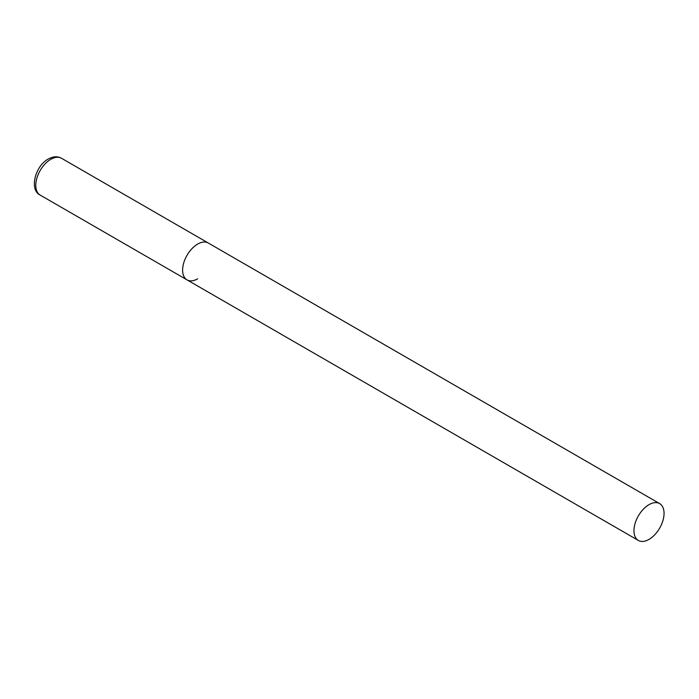 <?xml version="1.0" encoding="UTF-8"?>
<svg xmlns="http://www.w3.org/2000/svg" width="699" height="699" viewBox="0 0 699 699"><rect width="100%" height="100%" fill="white"/><g stroke="black" fill="none" stroke-linecap="round" stroke-linejoin="round"><path stroke-width="1.05" d="M197.66 278.814A21.276 12.285 -60 0 1 187.026 279.871A21.276 12.285 -60 0 1 183.758 262.824A21.276 12.285 -60 0 1 197.66 244.073A21.276 12.285 -60 0 1 208.302 243.016A21.276 12.285 120 0 0 191.902 248.722A21.276 12.285 120 0 0 182.614 270.129A21.276 12.285 120 0 0 187.026 279.871L40.184 195.091A21.276 12.285 -60 0 1 36.925 178.044A21.276 12.285 -60 0 1 50.826 159.293A21.276 12.285 -60 0 1 61.46 158.245C57.528 156.087 53.133 156.358 48.266 159.04C35.029 166.091 29.087 189.927 40.184 195.091M664.05 513.337A21.276 12.285 120 0 0 659.646 503.603A21.276 12.285 120 0 0 643.246 509.3A21.276 12.285 120 0 0 633.958 530.707A21.276 12.285 120 0 0 638.37 540.449A21.276 12.285 120 0 0 654.762 534.752A21.276 12.285 120 0 0 664.05 513.337M659.646 503.603L61.46 158.245M187.026 279.871L638.37 540.449"/></g></svg>
